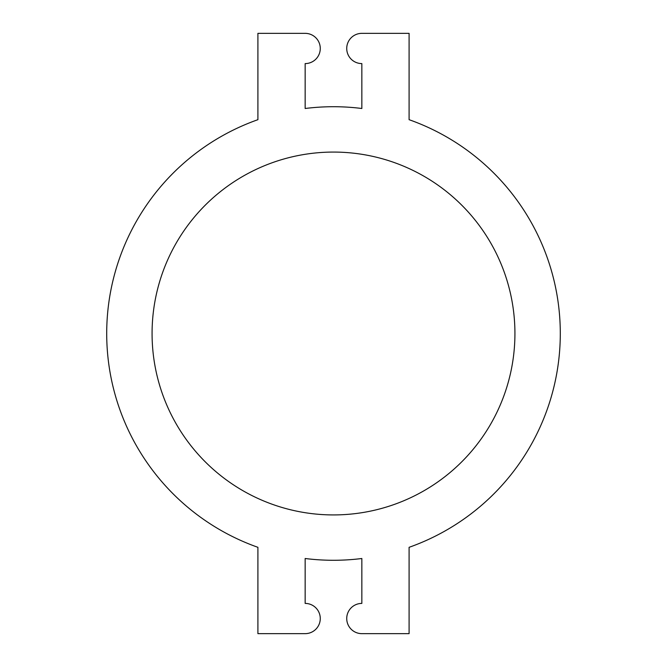 <?xml version="1.0" encoding="UTF-8"?>
<svg xmlns="http://www.w3.org/2000/svg" width="667" height="667" viewBox="0 0 667 667"><rect width="100%" height="100%" fill="white"/><g stroke="black" fill="none" stroke-linecap="round" stroke-linejoin="round"><path stroke-width="1" d="M152.076 333.5A181.424 181.424 0 0 1 424.212 176.38A181.424 181.424 0 0 1 424.212 490.62A181.424 181.424 0 0 1 152.076 333.5M257.904 633.65L305.152 633.65A15.116 15.116 0 0 0 320.268 618.534A15.116 15.116 0 0 0 305.152 603.41L305.152 558.504A226.78 226.78 0 0 0 361.847 558.504L361.847 603.41A15.116 15.116 0 0 0 346.732 618.534A15.116 15.116 0 0 0 361.847 633.65L409.096 633.65L409.096 547.315A226.78 226.78 0 0 0 409.096 119.685L409.096 33.35L361.847 33.35A15.116 15.116 0 0 0 346.732 48.466A15.116 15.116 0 0 0 361.847 63.59L361.847 108.496A226.78 226.78 0 0 0 305.152 108.496L305.152 63.59A15.116 15.116 0 0 0 320.268 48.466A15.116 15.116 0 0 0 305.152 33.35L257.904 33.35L257.904 119.685A226.78 226.78 0 0 0 257.904 547.315L257.904 633.65"/></g></svg>
